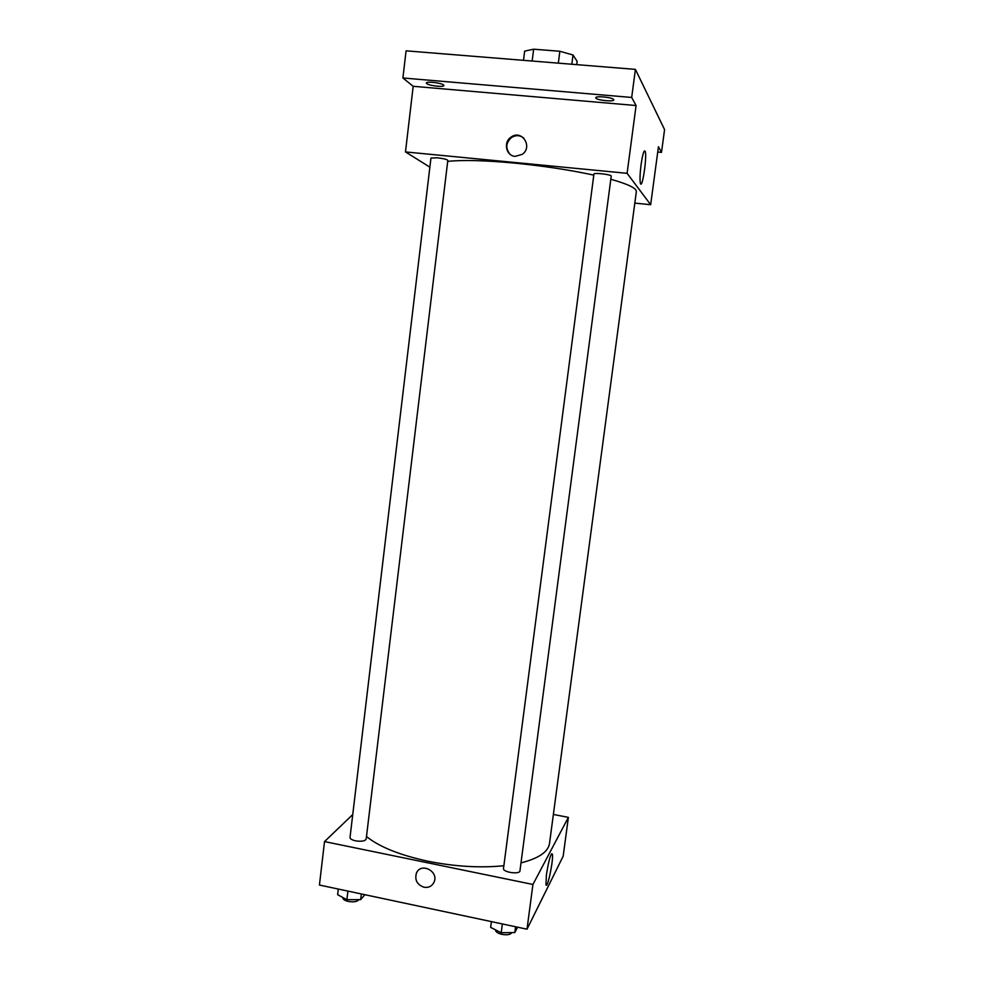 <?xml version="1.0" encoding="UTF-8"?>
<svg xmlns="http://www.w3.org/2000/svg" width="984" height="984" viewBox="0 0 984 984"><rect width="100%" height="100%" fill="white"/><g stroke="black" fill="none" stroke-linecap="round" stroke-linejoin="round"><path stroke-width="1.48" d="M571.827 64.243L573.008 54.981L577.128 61.34L576.71 64.636M532.159 61.033L533.648 49.2L524.644 51.131L523.5 60.331M533.648 49.2L559.847 51.266L573.008 54.981M558.346 63.148L559.847 51.266M429.873 167.157L405.482 151.93L413.182 86.297L402.899 77.982L406.072 50.836L635.406 69.384L664.569 129.605L661.506 152.372L657.742 152.028M426.675 83.566L426.367 83.037C426.109 81.106 441.607 82.877 443.612 85.018L443.895 85.522C444.104 87.453 428.815 85.706 426.675 83.566M595.861 98.068L595.775 97.76C595.554 95.608 612.798 97.367 613.696 99.593L613.77 99.876C613.942 102.016 596.919 100.294 595.861 98.068M413.182 86.297L636.082 105.534L631.691 97.453L635.406 69.384M402.899 77.982L631.691 97.453M405.482 151.93L627.103 173.319L636.082 105.534M627.103 173.319L650.658 204.709L658.444 146.739L661.506 152.372M641.064 164.685C642.736 153.615 644.139 149.224 645.27 151.511C647.128 157.674 642.011 190.638 640.363 183.11C639.735 179.691 639.969 173.553 641.064 164.685M593.795 175.115C570.031 169.998 543.857 166.013 515.296 163.172C485.26 160.38 462.738 159.789 447.695 161.388M520.991 862.882C538.728 858.38 548.236 851.898 549.515 843.411L636.341 191.659C636.648 188.276 628.136 184.143 610.818 179.273M650.658 204.709L634.815 203.11M437.228 157.797L430.955 158.067L350.021 837.446C350.083 838.872 351.928 840.004 355.568 840.84C361.509 841.714 365.052 841.123 366.183 839.069L447.818 160.367C447.007 159.396 443.476 158.535 437.228 157.797M593.93 174.045C593.684 172.421 611.876 174.598 611.224 176.111L519.958 870.815C519.859 874.788 502.578 872.291 503.513 868.441L593.93 174.045M515.186 156.358C505.924 155.927 503.058 141.917 511.225 136.997C521.901 129.248 533.144 146.936 522.233 154.353L515.186 156.358M510.081 154.304C505.247 148.35 505.776 142.717 511.668 137.403C515.96 134.882 519.995 135.128 523.796 138.117M503.869 865.736C480.278 868.085 455.038 866.596 428.151 861.271C399.959 855.194 379.406 846.941 366.491 836.523M352.739 814.555L324.523 841.578L532.934 884.456L568.383 817.372L553.377 814.457M568.383 817.372L563.168 856.191L527.006 929.191L319.431 885.034L324.523 841.578M527.006 929.191L532.934 884.456M546.44 874.628C548.789 860.102 550.757 853.226 552.332 854.026C553.881 858.626 547.239 890.631 545.96 884.604L546.44 874.628M423.993 887.248C417.031 884.678 414.522 879.93 416.453 873.042C421.004 861.959 439.233 871.504 433.993 882.267C431.914 886.276 428.581 887.937 423.993 887.248C417.031 884.678 414.522 879.93 416.453 873.029C421.004 861.959 439.233 871.504 433.993 882.267C431.927 886.264 428.581 887.937 423.993 887.248M491.397 921.614L490.647 927.383L501.213 932.746L514.817 932.549L517.584 927.186M501.213 932.746L502.357 923.939M514.817 932.549L515.579 926.756M511.815 932.586C510.61 934.652 507.313 935.243 501.963 934.369C497.744 933.312 495.592 931.86 495.493 929.991L495.518 929.855M338.299 889.044L337.623 894.69L346.885 899.696L360.685 899.622L364.879 894.702M346.885 899.696L347.918 891.086M360.685 899.622L361.362 893.952M358.853 899.634C357.327 901.701 353.822 902.303 348.324 901.442C344.707 900.557 342.875 899.327 342.838 897.74L342.863 897.519M644.003 151.401L645.27 151.511M551.446 853.841L552.332 854.026"/></g></svg>
